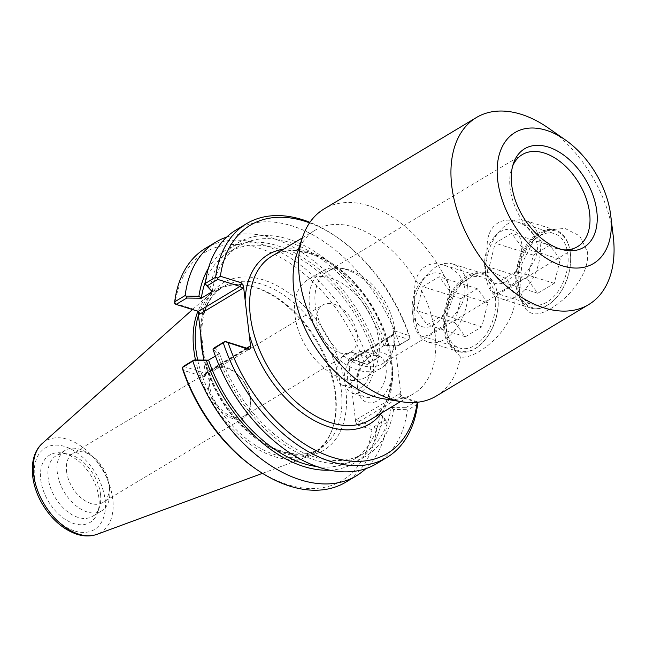 <?xml version="1.0" encoding="UTF-8"?>
<svg xmlns="http://www.w3.org/2000/svg" width="646" height="646" viewBox="0 0 646 646"><rect width="100%" height="100%" fill="white"/><g stroke="black" fill="none" stroke-linecap="round" stroke-linejoin="round"><path stroke-width="0.48" stroke-dasharray="3.23 2.42" d="M383.344 398.76A95.447 60.377 59 0 0 413.561 393.777A95.447 60.377 59 0 0 416.218 280.865A95.447 60.377 59 0 0 315.329 230.097A95.447 60.377 59 0 0 296.716 254.419M453.274 296.336L447.226 314.077L446.515 331.543L451.061 346.248L460.396 356.915C475.367 360.589 517.042 328.644 515.056 295.392L507.247 279.338L492.446 271.885L475.674 273.42L461.599 283.271L453.274 296.336A109.085 69.001 59 0 0 323.993 208.989M495.417 297.709A37.202 23.458 107.4 0 1 485.485 335.064A37.202 23.458 107.4 0 1 459.564 348.024A37.202 23.458 107.4 0 1 446.031 327.506A37.202 23.458 107.4 0 1 459.023 286.146A37.202 23.458 107.4 0 1 481.868 277.053A37.202 23.458 107.4 0 1 495.417 297.709M432.844 332.424C427.773 335.605 424.139 336.865 421.951 336.203C416.331 336.017 413.165 310.225 414.748 288.447C414.982 271.021 427.329 259.232 444.246 265.24C455.559 268.873 462.399 276.488 464.757 288.076C467.373 306.68 446.701 324.494 432.844 332.424M519.521 292.711C523.244 314.198 533.919 319.31 551.547 308.045C567.664 298.597 589.992 274.607 587.497 251.916L579.688 235.863L564.887 228.409L548.115 229.944L534.04 239.795L521.855 263.834L519.545 292.904L518.472 284.022A37.202 23.458 107.4 0 1 531.464 242.67A37.202 23.458 107.4 0 1 554.3 233.577A37.202 23.458 107.4 0 1 567.858 254.233A37.202 23.458 107.4 0 1 557.926 291.588A37.202 23.458 107.4 0 1 532.005 304.549A37.202 23.458 107.4 0 1 518.472 284.022M505.285 288.948C500.214 292.129 496.58 293.389 494.392 292.727C488.772 292.541 485.606 266.75 487.189 244.971C487.423 227.545 499.77 215.756 516.687 221.764C528 225.397 534.84 233.012 537.197 244.6C539.814 263.205 519.134 281.018 505.285 288.948M613.224 236.032A109.085 69.001 59 0 0 548.446 128.102M436.268 396.055A109.085 69.001 59 0 0 460.396 356.915M334.063 304.169A27.382 17.321 -121 0 1 355.357 327.126A27.382 17.321 -121 0 1 351.012 351.933A27.382 17.321 -121 0 1 322.071 337.374A27.382 17.321 -121 0 1 322.83 304.985A27.382 17.321 -121 0 1 334.063 304.169M227.101 368.365A27.382 17.321 59 0 0 215.869 369.181A27.382 17.321 59 0 0 209.684 386.284A27.382 17.321 59 0 0 223.209 411.332A27.382 17.321 59 0 0 244.043 416.129A27.382 17.321 59 0 0 248.395 391.315A27.382 17.321 59 0 0 227.101 368.365M562.997 249.792A53.683 33.963 -121 0 1 560.502 249.485A53.683 33.963 -121 0 1 555.463 248.282A53.683 33.963 -121 0 1 511.777 168.299A53.683 33.963 -121 0 1 512.682 165.957M360.621 365.216A53.683 33.963 -121 0 1 318.874 320.206A53.683 33.963 -121 0 1 327.401 271.554A53.683 33.963 -121 0 1 344.399 268.752A53.683 33.963 -121 0 1 384.144 300.115A53.683 33.963 -121 0 1 393.123 349.938A53.683 33.963 -121 0 1 382.658 363.617A53.683 33.963 -121 0 1 360.621 365.216M357.448 370.013A56.727 35.885 -121 0 1 313.334 322.451A56.727 35.885 -121 0 1 322.346 271.045A56.727 35.885 -121 0 1 340.305 268.09A56.727 35.885 -121 0 1 382.303 301.222A56.727 35.885 -121 0 1 391.783 353.871A56.727 35.885 -121 0 1 380.728 368.325A56.727 35.885 -121 0 1 357.448 370.013M342.832 378.782A56.727 35.885 -121 0 1 298.718 331.228A56.727 35.885 -121 0 1 307.73 279.823A56.727 35.885 -121 0 1 367.687 309.991A56.727 35.885 -121 0 1 366.112 377.094A56.727 35.885 -121 0 1 342.832 378.782M208.133 386.292A28.747 18.185 59 0 0 222.329 412.584A28.747 18.185 59 0 0 244.204 417.623A28.747 18.185 59 0 0 245.004 383.627A28.747 18.185 59 0 0 214.617 368.333A28.747 18.185 59 0 0 208.133 386.292M205.565 281.317A121.028 76.559 -121 0 1 228.482 252.384A121.028 76.559 -121 0 1 372.928 352.151L377.87 358.11L367.275 364.473L351.82 359.62L393.479 334.62L408.926 339.473L398.453 345.755L383.966 345.618L385.993 345.029L398.808 345.158L398.453 345.755M208.392 268.3A124.387 78.691 -121 0 1 292.921 251.964A124.387 78.691 -121 0 1 375.051 351.594L373.025 352.183M214.593 347.645L219.438 353.572L217.411 354.161L213.107 348.921M219.438 353.572L215.409 356.083M380.3 414.118L382.626 416.072L387.196 422.306L376.723 428.589L374.72 427.83L371.967 429.582L357.569 425.06L355.639 421.814L356.657 419.472L359.095 421.555L374.551 426.408L385.145 420.045L380.203 414.086L391.137 407.521A121.028 76.559 -121 0 1 363.981 453.371A121.028 76.559 -121 0 1 219.543 353.604M391.137 407.521L405.728 407.691L406.382 409.645L393.567 409.507L391.242 407.553M393.567 409.507A124.387 78.691 -121 0 1 314.667 459.952A124.387 78.691 -121 0 1 217.411 354.161M183.416 366.355L205.654 373.34L247.305 348.339M209.837 289.683A124.387 78.691 -121 0 1 288.738 239.238A124.387 78.691 -121 0 1 385.993 345.029M383.966 345.618L372.928 352.151M212.268 291.669A121.028 76.559 -121 0 1 239.424 245.819A121.028 76.559 -121 0 1 383.861 345.586M377.87 358.11L379.355 356.826L375.051 351.594M367.275 364.473L369.003 362.85L379.355 356.826M405.728 407.691L416.202 401.408L400.754 396.555L359.095 421.555L357.569 425.06M417.243 402.41L417.623 402.087L416.202 401.408M417.655 404.025L407.303 410.234L406.382 409.645M386.93 421.321L385.145 420.045M374.72 427.83L374.551 426.408M387.196 422.306A136.354 86.257 -121 0 1 365.749 468.705M382.626 416.072A124.387 78.691 -121 0 1 329.549 470.175M356.657 419.472L399.511 393.753L400.431 396.402L402.846 397.888L416.936 402.313M399.511 393.753L400.908 394.641L402.846 397.888M392.687 335.686L392.534 334.798L393.479 334.62L395.005 331.107L393.874 331.713L392.687 335.686L349.833 361.405L350.818 359.749L351.82 359.62L349.728 358.28L367.251 364.231M355.639 421.814L348.436 360.516L349.728 358.28M408.926 339.473L410.145 338.488L409.394 335.629L395.005 331.107M174.719 303.741L175.106 303.418L196.279 310.072L197.442 311.114M246.651 348.137L206.437 372.274L206.599 373.162L205.654 373.34L204.12 376.844L182.947 370.19M203.708 360.088L205.42 374.615L205.25 376.247L204.12 376.844M386.074 367.784A21.762 13.727 -72.6 0 0 378.144 355.696A21.762 13.727 -72.6 0 0 364.78 361.009A21.762 13.727 -72.6 0 0 357.181 385.21A21.762 13.727 -72.6 0 0 365.103 397.217A21.762 13.727 -72.6 0 0 380.268 389.635A21.762 13.727 -72.6 0 0 386.074 367.784M392.203 367.057A26.123 16.473 107.4 0 1 377.611 400.625A26.123 16.473 107.4 0 1 357.513 387.98A26.123 16.473 107.4 0 1 366.645 358.934A26.123 16.473 107.4 0 1 392.203 367.057M373.404 363.803A21.762 13.727 107.4 0 1 367.598 385.654A21.762 13.727 107.4 0 1 352.433 393.236A21.762 13.727 107.4 0 1 345.86 368.357A21.762 13.727 107.4 0 1 365.475 351.715A21.762 13.727 107.4 0 1 373.404 363.803M400.908 394.641L393.713 333.344M359.233 362.131A17.176 10.837 107.4 0 1 354.646 379.38A17.176 10.837 107.4 0 1 342.679 385.363A17.176 10.837 107.4 0 1 337.495 365.733A17.176 10.837 107.4 0 1 352.974 352.587A17.176 10.837 107.4 0 1 359.233 362.131M347.548 379.323A17.176 10.837 107.4 0 1 352.135 362.075A17.176 10.837 107.4 0 1 364.102 356.083A17.176 10.837 107.4 0 1 370.36 365.628A17.176 10.837 107.4 0 1 365.781 382.876A17.176 10.837 107.4 0 1 353.806 388.86A17.176 10.837 107.4 0 1 347.548 379.323M309.563 222.838A133.084 84.182 -121 0 1 338.254 238.108A133.084 84.182 -121 0 1 409.394 335.629M398.808 345.158L410.145 338.488M409.927 338.286A136.354 86.257 59 0 0 336.558 236.92A136.354 86.257 59 0 0 309.91 222.329M364.118 362.802A133.084 84.182 59 0 0 259.668 248.435A133.084 84.182 59 0 0 175.106 303.418M254.096 467.72A133.084 84.182 59 0 0 371.967 429.582M198.451 315.313A94.356 59.69 -121 0 1 217.177 290.28A94.356 59.69 -121 0 1 247.047 285.354A94.356 59.69 -121 0 1 316.911 340.466A94.356 59.69 -121 0 1 332.69 428.04A94.356 59.69 -121 0 1 314.287 452.087A94.356 59.69 -121 0 1 275.567 454.889A94.356 59.69 -121 0 1 197.684 360.032M205.541 248.282A136.354 86.257 -121 0 1 369.003 362.85M226.714 237.05A136.354 86.257 -121 0 1 379.468 356.568M399.583 344.496A136.354 86.257 59 0 0 236.121 229.928M376.457 463.755A136.354 86.257 59 0 0 407.303 410.234M376.723 428.589A136.354 86.257 -121 0 1 345.876 482.11M195.504 360.008A95.447 60.377 59 0 0 274.429 456.609A95.447 60.377 59 0 0 307.084 456.892A95.447 60.377 59 0 0 332.205 429.453A95.447 60.377 59 0 0 316.249 340.862A95.447 60.377 59 0 0 245.577 285.112A95.447 60.377 59 0 0 209.546 294.374A95.447 60.377 59 0 0 197.757 311.695M66.554 471.265A28.747 18.185 59 0 0 80.75 497.557A28.747 18.185 59 0 0 102.625 502.596A28.747 18.185 59 0 0 109.117 484.637A28.747 18.185 59 0 0 109.101 484.532A28.747 18.185 59 0 0 92.031 456.092A28.747 18.185 59 0 0 73.038 453.306A28.747 18.185 59 0 0 66.554 471.265M109.618 488.804A35.344 22.36 -121 0 1 101.64 510.889A35.344 22.36 -121 0 1 64.277 492.09A35.344 22.36 -121 0 1 65.262 450.278A35.344 22.36 -121 0 1 88.615 453.702A35.344 22.36 -121 0 1 109.602 488.667A35.344 22.36 -121 0 1 109.618 488.804M98.903 497.888A39.269 24.839 59 0 0 62.056 453.032A39.269 24.839 59 0 0 48.531 501.538A39.269 24.839 59 0 0 97.699 512.423A39.269 24.839 59 0 0 98.903 497.888M100.518 494.263A35.344 22.36 -121 0 1 99.427 507.344A35.344 22.36 -121 0 1 92.539 516.348A35.344 22.36 -121 0 1 55.176 497.549A35.344 22.36 -121 0 1 56.162 455.737A35.344 22.36 -121 0 1 67.346 453.896A35.344 22.36 -121 0 1 100.518 494.263M380.203 414.086A121.028 76.559 -121 0 1 353.047 459.936A121.028 76.559 -121 0 1 316.742 466.549M570.321 252.756A40.908 25.8 107.4 0 1 556.012 298.089A40.908 25.8 107.4 0 1 530.891 308.085A40.908 25.8 107.4 0 1 518.544 261.331A40.908 25.8 107.4 0 1 555.415 230.033A40.908 25.8 107.4 0 1 570.305 252.602A40.908 25.8 107.4 0 1 570.321 252.756M570.386 253.297A40.044 25.259 -72.6 0 0 570.37 253.151A40.044 25.259 -72.6 0 0 536.64 235.758A40.044 25.259 -72.6 0 0 518.77 292.654A40.044 25.259 -72.6 0 0 556.376 297.677A40.044 25.259 -72.6 0 0 570.386 253.297M540.113 243.267A40.908 25.8 -72.6 0 0 525.206 220.544A40.908 25.8 -72.6 0 0 500.093 230.549A40.908 25.8 -72.6 0 0 485.8 276.028A40.908 25.8 -72.6 0 0 500.69 298.597A40.908 25.8 -72.6 0 0 529.195 284.345A40.908 25.8 -72.6 0 0 540.113 243.267M560.26 259.377L549.786 245.27L533.321 255.154L527.322 279.145L537.795 293.252L554.26 283.368L560.26 259.377L522.097 247.394L516.106 271.385L499.641 281.268L489.167 267.153L495.167 243.162L511.632 233.279L522.097 247.394M522.016 245.407A28.02 17.676 107.4 0 1 506.367 281.414A28.02 17.676 107.4 0 1 484.815 267.848A28.02 17.676 107.4 0 1 494.602 236.694A28.02 17.676 107.4 0 1 522.016 245.407M549.786 245.27L511.632 233.279M554.26 283.368L516.106 271.385M537.795 293.252L499.641 281.268M527.322 279.145L489.167 267.153M533.321 255.154L495.167 243.162M497.88 296.231A40.908 25.8 107.4 0 1 483.571 341.564A40.908 25.8 107.4 0 1 458.45 351.561A40.908 25.8 107.4 0 1 446.103 304.807A40.908 25.8 107.4 0 1 482.974 273.508A40.908 25.8 107.4 0 1 497.864 296.078A40.908 25.8 107.4 0 1 497.88 296.231M497.945 296.772A40.044 25.259 -72.6 0 0 497.929 296.627A40.044 25.259 -72.6 0 0 464.199 279.233A40.044 25.259 -72.6 0 0 446.329 336.13A40.044 25.259 -72.6 0 0 483.935 341.153A40.044 25.259 -72.6 0 0 497.945 296.772M467.672 286.743A40.908 25.8 -72.6 0 0 452.765 264.02A40.908 25.8 -72.6 0 0 427.652 274.025A40.908 25.8 -72.6 0 0 413.359 319.504A40.908 25.8 -72.6 0 0 428.25 342.073A40.908 25.8 -72.6 0 0 456.754 327.821A40.908 25.8 -72.6 0 0 467.672 286.743M487.819 302.853L477.346 288.746L460.881 298.63L454.881 322.62L465.354 336.728L481.819 326.844L487.819 302.853L449.664 290.87L443.665 314.86L427.2 324.744L416.727 310.629L422.726 286.638L439.191 276.754L449.664 290.87M449.576 288.883A28.02 17.676 107.4 0 1 433.926 324.89A28.02 17.676 107.4 0 1 412.374 311.324A28.02 17.676 107.4 0 1 422.161 280.17A28.02 17.676 107.4 0 1 449.576 288.883M477.346 288.746L439.191 276.754M481.819 326.844L443.665 314.86M465.354 336.728L427.2 324.744M454.881 322.62L416.727 310.629M460.881 298.63L422.726 286.638M381.6 412.964A98.725 62.452 59 0 0 372.354 307.189A98.725 62.452 59 0 0 283.36 249.283M271.861 256.179A95.447 60.377 -121 0 1 372.75 306.955A95.447 60.377 -121 0 1 370.101 419.86C403.201 403.298 396.676 329.46 355.566 285.475C328.879 254.653 292.606 242.759 271.861 256.179M349.833 361.405L348.436 360.516M198.379 311.404L196.279 310.072M206.437 372.274L205.42 374.615M200.551 333.158A97.627 61.758 -121 0 1 269.414 282.084A97.627 61.758 -121 0 1 346.175 392.8A97.627 61.758 -121 0 1 283.707 453.112A97.627 61.758 -121 0 1 203.086 354.775M203.296 356.592A94.356 59.69 59 0 0 281.196 451.514A94.356 59.69 59 0 0 319.915 448.712A94.356 59.69 59 0 0 322.54 337.091A94.356 59.69 59 0 0 222.805 286.897A94.356 59.69 59 0 0 200.817 335.565M74.791 530.996A47.61 30.12 59 0 0 97.877 477.224A47.61 30.12 59 0 0 36.822 458.046A47.61 30.12 59 0 0 74.791 530.996M42.426 443.326A53.44 33.802 -121 0 1 102.165 469.351A53.44 33.802 -121 0 1 97.029 534.315M400.593 401.562L413.561 393.777M302.352 237.881L315.329 230.097M446.031 327.506L446.515 331.543M459.023 286.146L461.591 283.271M421.951 336.211L459.564 348.024M444.254 265.231L481.868 277.053M531.464 242.67L534.032 239.795M494.392 292.735L532.005 304.549M516.695 221.756L554.3 233.577M244.043 416.129L351.012 351.933M215.869 369.181L322.83 304.985M560.502 249.485L565.621 250.317M511.777 168.299L513.449 163.39M522.243 154.62L327.401 271.554M577.492 246.683L382.658 363.617M344.399 268.752L340.305 268.09M393.123 349.938L391.783 353.871M322.346 271.045L307.73 279.823M380.728 368.325L366.112 377.094M400.431 396.402L402.515 397.726M393.874 331.713L392.534 334.798M350.818 359.749L392.695 334.612M196.61 310.233L198.693 311.558M206.437 373.34L248.314 348.21M206.599 373.162L205.25 376.247M357.181 385.21L357.513 387.98M364.78 361.009L366.645 358.934M352.433 393.236L365.103 397.217M365.475 351.715L378.144 355.696M342.679 385.363L353.806 388.86M352.974 352.587L364.102 356.083M338.254 238.108L336.558 236.92M314.287 452.087L319.915 448.712C309.579 454.841 297.112 455.705 282.52 451.296C250.438 441.993 215.942 402.07 205.646 361.712C197.216 325.342 202.933 300.406 222.805 286.897L217.177 290.28M247.047 285.354L245.577 285.112M332.69 428.04L332.205 429.453M214.617 368.333L73.038 453.306M244.204 417.623L102.625 502.596M92.031 456.092L88.615 453.702M109.101 484.532L109.602 488.667M67.346 453.896L62.056 453.032M99.427 507.344L97.699 512.423M65.262 450.278L56.162 455.737M101.64 510.889L92.539 516.348M262.486 473.332L307.084 456.892M192.508 309.563L209.546 294.374M363.981 453.371L353.047 459.936M239.424 245.819L228.482 252.384M570.37 253.151L570.305 252.602M556.376 297.677L556.012 298.089M555.415 230.033L525.206 220.544M530.891 308.085L500.69 298.597M484.815 267.848L485.8 276.028M494.602 236.694L500.093 230.549M497.929 296.627L497.864 296.078M483.935 341.153L483.571 341.564M482.974 273.508L452.765 264.02M458.45 351.561L428.25 342.073M412.374 311.324L413.359 319.504M422.161 280.17L427.652 274.025"/><path stroke-width="0.97" d="M197.442 311.114L198.217 313.318L199.614 314.206L242.468 288.487L243.494 286.146L250.696 347.443L249.291 346.555L248.314 348.21L247.305 348.339L225.066 341.354L214.593 347.645L212.994 349.187L225.091 341.597L249.396 349.672L250.696 347.443M565.395 139.948L548.446 128.102A109.085 69.001 59 0 0 476.377 117.54L323.993 208.989A109.085 69.001 59 0 0 302.732 236.791L296.716 254.419A95.447 60.377 59 0 0 374.397 396.612A95.447 60.377 59 0 0 383.344 398.76L401.731 401.747A109.085 69.001 59 0 0 436.268 396.055L588.643 304.605A109.085 69.001 59 0 0 613.224 236.032L610.736 215.506A76.357 48.305 59 0 0 565.395 139.948A76.357 48.305 59 0 0 497.17 169.171A76.357 48.305 59 0 0 562.198 265.772A76.357 48.305 59 0 0 610.736 215.506M476.377 117.54A109.085 69.001 59 0 0 459.048 216.394A109.085 69.001 59 0 0 543.875 307.843A109.085 69.001 59 0 0 588.643 304.605M302.732 236.791A109.085 69.001 59 0 0 391.5 399.301A109.085 69.001 59 0 0 401.731 401.747M512.682 165.957A53.683 33.963 -121 0 1 522.243 154.62A53.683 33.963 -121 0 1 578.986 183.173A53.683 33.963 -121 0 1 577.492 246.683A53.683 33.963 -121 0 1 562.997 249.792M560.235 249.033A57.486 36.362 -121 0 1 513.449 163.39A57.486 36.362 -121 0 1 585.421 179.313A57.486 36.362 -121 0 1 565.621 250.317A57.486 36.362 -121 0 1 560.235 249.033M207.318 285.702L205.533 284.434L212.163 291.637L207.318 285.702L217.791 279.419L240.029 286.404L198.379 311.404L176.14 304.419L186.734 298.056L201.326 298.234L212.163 291.637M243.494 286.146L241.556 282.9L220.375 276.246L217.621 277.998L217.791 279.419M217.621 277.998L215.619 277.239L205.275 283.449L205.533 284.434M201.221 298.202L198.903 296.248L186.08 296.102L186.734 298.056M201.326 298.234A121.028 76.559 -121 0 1 205.565 281.317M198.903 296.248A124.387 78.691 -121 0 1 208.392 268.3M194.01 359.992L183.416 366.355L182.414 367.542L193.663 360.597L206.478 360.726L208.496 360.137L194.01 359.992L193.663 360.597M215.409 356.083L208.496 360.137M416.936 402.313L417.623 402.087L417.655 404.025A136.354 86.257 59 0 1 386.801 457.546A136.354 86.257 59 0 1 223.338 342.978M365.749 468.705A136.354 86.257 -121 0 1 356.342 475.827A136.354 86.257 -121 0 1 192.879 361.251M329.549 470.175A124.387 78.691 -121 0 1 206.478 360.726M199.614 314.206L198.379 311.404M242.468 288.487L240.029 286.404L241.556 282.9M186.08 296.102L185.16 295.521L174.695 301.803L174.719 303.741L176.14 304.419M356.342 475.827L345.876 482.11A136.354 86.257 -121 0 1 255.784 468.907L254.096 467.72A133.084 84.182 59 0 1 182.947 370.19L182.196 367.34M220.375 276.246A133.084 84.182 -121 0 1 309.563 222.838M309.91 222.329A136.354 86.257 59 0 0 246.465 223.718A136.354 86.257 59 0 0 215.619 277.239M417.243 402.41A133.084 84.182 -121 0 1 332.682 457.392A133.084 84.182 -121 0 1 228.224 343.018M203.708 360.088L198.217 313.318M197.684 360.032A94.356 59.69 -121 0 1 198.451 315.313M174.695 301.803A136.354 86.257 -121 0 1 205.541 248.282L216.006 242A136.354 86.257 -121 0 1 226.714 237.05M185.16 295.521A136.354 86.257 -121 0 1 216.006 242M246.465 223.718L236.121 229.928A136.354 86.257 59 0 0 205.275 283.449M212.994 349.187A136.354 86.257 59 0 0 376.457 463.755L386.801 457.546M255.784 468.907A136.354 86.257 -121 0 1 182.414 367.542M197.757 311.695A95.447 60.377 59 0 0 195.504 360.008M316.742 466.549A121.028 76.559 -121 0 1 208.601 360.169M249.073 333.691A98.725 62.452 59 0 0 310.726 418.519A98.725 62.452 59 0 0 381.6 412.964M283.36 249.283A98.725 62.452 59 0 0 245.109 299.897M400.593 401.562L370.101 419.86A95.447 60.377 -121 0 1 330.93 422.702A95.447 60.377 -121 0 1 249.727 299.905A95.447 60.377 -121 0 1 271.861 256.179L302.352 237.881M247.305 348.339L249.396 349.672M249.291 346.555L246.651 348.137M200.817 335.565A94.356 59.69 59 0 0 203.296 356.592M42.426 443.326C28.158 455.729 29.53 483.297 42.975 505.107C52.124 519.877 63.445 529.599 76.939 534.266C84.053 536.511 90.747 536.527 97.029 534.315A53.44 33.802 -121 0 1 78.747 534.153A53.44 33.802 -121 0 1 38.292 492.268A53.44 33.802 -121 0 1 42.426 443.326L192.508 309.563M97.029 534.315L262.486 473.332"/></g></svg>
